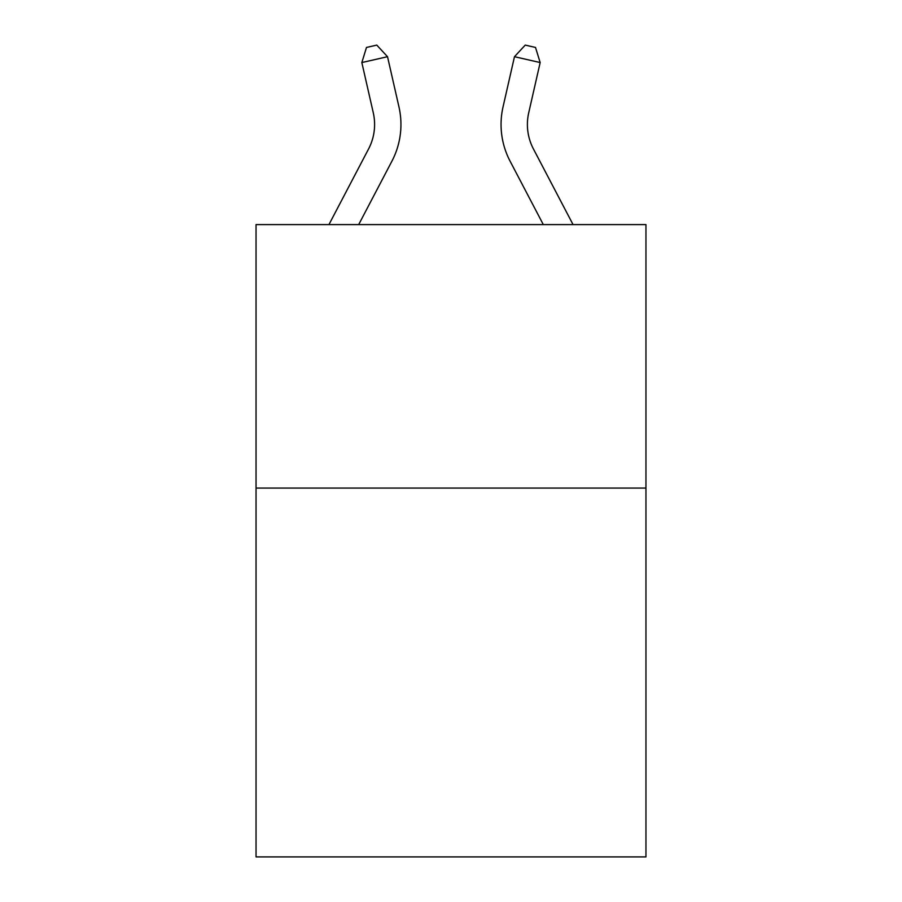 <?xml version="1.0" encoding="UTF-8"?>
<svg xmlns="http://www.w3.org/2000/svg" width="902" height="902" viewBox="0 0 902 902"><rect width="100%" height="100%" fill="white"/><g stroke="black" fill="none" stroke-linecap="round" stroke-linejoin="round"><path stroke-width="1.35" d="M645.956 488.061L645.956 856.9L256.044 856.9L256.044 224.598L645.956 224.598L645.956 488.061L256.044 488.061M328.948 224.598L368.58 148.943A52.688 52.688 0 0 0 373.281 112.784L361.837 62.554L387.522 56.702L398.966 106.932A79.038 79.038 0 0 1 391.919 161.165L358.692 224.598M573.052 224.598L533.42 148.943A52.688 52.688 0 0 1 528.719 112.784L540.163 62.554L514.478 56.702L503.034 106.932A79.038 79.038 0 0 0 510.081 161.165L543.308 224.598M514.478 56.702L503.034 106.932L514.478 56.702L503.034 106.932L514.478 56.702L503.034 106.932L514.478 56.702L503.034 106.932L514.478 56.702L503.034 106.932L514.478 56.702L503.034 106.932L514.478 56.702L503.034 106.932L514.478 56.702L503.034 106.932L514.478 56.702L503.034 106.932L514.478 56.702L503.034 106.932L514.478 56.702L503.034 106.932L514.478 56.702L503.034 106.932L514.478 56.702L503.034 106.932L514.478 56.702L503.034 106.932L514.478 56.702L503.034 106.932L514.478 56.702L503.034 106.932L514.478 56.702L503.034 106.932L514.478 56.702L503.034 106.932L514.478 56.702L503.034 106.932L514.478 56.702L503.034 106.932L514.478 56.702L503.034 106.932L514.478 56.702L525.235 45.1L535.506 47.445L540.163 62.554M533.42 148.943A52.688 52.688 0 0 1 528.719 112.784A52.688 52.688 0 0 0 533.42 148.943A52.688 52.688 0 0 1 528.719 112.784A52.688 52.688 0 0 0 533.42 148.943A52.688 52.688 0 0 1 528.719 112.784A52.688 52.688 0 0 0 533.42 148.943A52.688 52.688 0 0 1 528.719 112.784A52.688 52.688 0 0 0 533.42 148.943A52.688 52.688 0 0 1 528.719 112.784A52.688 52.688 0 0 0 533.42 148.943A52.688 52.688 0 0 1 528.719 112.784A52.688 52.688 0 0 0 533.42 148.943A52.688 52.688 0 0 1 528.719 112.784A52.688 52.688 0 0 0 533.42 148.943A52.688 52.688 0 0 1 528.719 112.784A52.688 52.688 0 0 0 533.42 148.943A52.688 52.688 0 0 1 528.719 112.784A52.688 52.688 0 0 0 533.42 148.943A52.688 52.688 0 0 1 528.719 112.784A52.688 52.688 0 0 0 533.42 148.943A52.688 52.688 0 0 1 528.719 112.784A52.688 52.688 0 0 0 533.42 148.943A52.688 52.688 0 0 1 528.719 112.784A52.688 52.688 0 0 0 533.42 148.943A52.688 52.688 0 0 1 528.719 112.784A52.688 52.688 0 0 0 533.42 148.943A52.688 52.688 0 0 1 528.719 112.784A52.688 52.688 0 0 0 533.42 148.943A52.688 52.688 0 0 1 528.719 112.784A52.688 52.688 0 0 0 533.42 148.943A52.688 52.688 0 0 1 528.719 112.784A52.688 52.688 0 0 0 533.42 148.943A52.688 52.688 0 0 1 528.719 112.784A52.688 52.688 0 0 0 533.42 148.943A52.688 52.688 0 0 1 528.719 112.784A52.688 52.688 0 0 0 533.42 148.943A52.688 52.688 0 0 1 528.719 112.784A52.688 52.688 0 0 0 533.42 148.943A52.688 52.688 0 0 1 528.719 112.784A52.688 52.688 0 0 0 533.42 148.943A52.688 52.688 0 0 1 528.719 112.784M368.58 148.943A52.688 52.688 0 0 0 373.281 112.784A52.688 52.688 0 0 1 368.58 148.943A52.688 52.688 0 0 0 373.281 112.784A52.688 52.688 0 0 1 368.58 148.943A52.688 52.688 0 0 0 373.281 112.784A52.688 52.688 0 0 1 368.58 148.943A52.688 52.688 0 0 0 373.281 112.784A52.688 52.688 0 0 1 368.58 148.943A52.688 52.688 0 0 0 373.281 112.784A52.688 52.688 0 0 1 368.58 148.943A52.688 52.688 0 0 0 373.281 112.784A52.688 52.688 0 0 1 368.58 148.943A52.688 52.688 0 0 0 373.281 112.784A52.688 52.688 0 0 1 368.58 148.943M361.837 62.554L366.494 47.445L376.765 45.1L387.522 56.702"/></g></svg>
